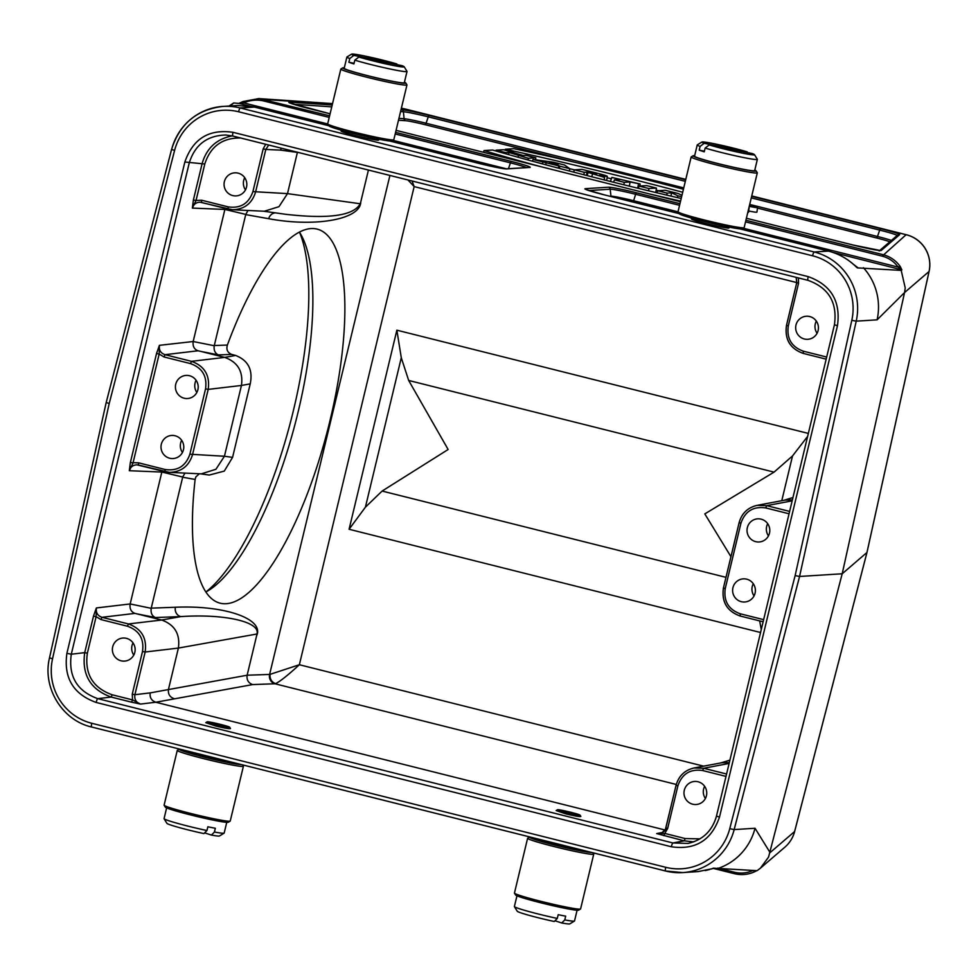 <?xml version="1.0" encoding="UTF-8"?>
<svg xmlns="http://www.w3.org/2000/svg" width="978" height="978" viewBox="0 0 978 978"><rect width="100%" height="100%" fill="white"/><g stroke="black" fill="none" stroke-linecap="round" stroke-linejoin="round"><path stroke-width="1.47" d="M691.593 218.094L691.397 218.925A19.328 1.088 13.5 0 0 701.238 222.275A19.328 1.088 13.5 0 0 720.664 226.872A19.328 1.088 13.5 0 0 728.977 227.947L729.172 227.116M341.261 130.196L341.053 131.028A19.328 1.088 13.5 0 0 350.906 134.377A19.328 1.088 13.5 0 0 370.332 138.974A19.328 1.088 13.5 0 0 378.633 140.05L378.828 139.218M726.006 776.398L702.669 770.542C690.309 768.732 682.045 773.818 677.901 785.799L667.644 828.5L664.808 833.439L656.678 833.574L662.815 832.412M706.422 795.786A11.589 11.394 86.4 0 1 684.001 793.733A11.589 11.394 86.4 0 1 694.637 781.446A11.589 11.394 86.4 0 1 706.422 795.786M798.415 277.935L798.549 283.229L788.305 325.931C786.556 338.51 791.569 346.933 803.354 351.188L826.691 357.043M818.109 330.576A11.589 11.394 86.4 0 1 795.689 328.522A11.589 11.394 86.4 0 1 806.324 316.236A11.589 11.394 86.4 0 1 818.109 330.576M281.285 148.191L280.527 150.123L265.808 149.438L255.551 192.128C251.945 203.571 244.231 209.439 232.434 209.744L200.087 202.226C196.126 202.324 193.558 204.28 192.36 208.094L196.04 200.49L201.651 200.221L228.143 206.871C240.502 208.669 248.767 203.583 252.911 191.602L263.168 148.9L265.698 144.279M246.505 187.165A11.589 11.394 86.4 0 1 224.084 185.111A11.589 11.394 86.4 0 1 234.72 172.825A11.589 11.394 86.4 0 1 246.505 187.165M183.461 449.782A11.589 11.394 86.4 0 1 161.028 447.728A11.589 11.394 86.4 0 1 171.663 435.442A11.589 11.394 86.4 0 1 183.461 449.782M138.607 462.839L138.473 465.063L137.042 464.843C133.081 464.941 130.514 466.897 129.316 470.711L130.355 462.582L138.607 462.839L165.086 469.489C177.458 471.286 185.71 466.2 189.866 454.22L205.551 388.865C207.299 376.273 202.287 367.862 190.514 363.608L164.023 356.958L159.169 354.06L159.414 345.332C158.766 349.99 160.624 353.107 164.989 354.684L191.48 361.334C204.561 366.053 210.123 375.405 208.192 389.391L192.507 454.746C188.888 466.188 181.187 472.056 169.39 472.362L138.497 465.063M197.874 389.757A11.589 11.394 86.4 0 1 175.441 387.704A11.589 11.394 86.4 0 1 186.077 375.418A11.589 11.394 86.4 0 1 197.874 389.757M131.565 702.18L111.199 697.057C90.477 689.576 81.651 674.771 84.719 652.644L93.485 616.152L96.113 616.678L87.36 653.17C84.487 673.903 92.751 687.779 112.164 694.783L132.531 699.893L132.262 694.172L142.507 651.482C144.255 638.891 139.243 630.48 127.458 626.226L100.978 619.575L96.113 616.678L96.37 607.949C95.722 612.607 97.58 615.724 101.944 617.301L128.424 623.952C141.504 628.671 147.079 638.023 145.147 652.008L134.891 694.71L150.221 692.889C149.597 697.546 151.456 700.664 155.808 702.241L140.465 704.062L131.565 702.18L132.531 699.893L140.465 704.062C136.101 702.485 134.243 699.368 134.891 694.71L132.262 694.172M134.817 652.375A11.589 11.394 86.4 0 1 112.397 650.321A11.589 11.394 86.4 0 1 123.032 638.035A11.589 11.394 86.4 0 1 134.817 652.375M748.952 207.654A213.522 11.968 -166.5 0 1 749.148 207.715L748.5 212.312L747.815 212.348M658.475 190.698A254.488 14.254 13.5 0 0 656.152 190.099M611.348 178.791A254.488 14.254 13.5 0 0 607.106 177.751M573.634 172.116L574.428 169.842L584.269 172.311L587.044 172.14L604.563 177.409L599.697 175.196A12.641 0.709 13.5 0 0 607.314 176.358A12.641 0.709 13.5 0 0 597.387 173.253L581.91 169.377L574.428 169.842A254.488 14.254 13.5 0 0 569.722 168.729M748.683 210.979A16.076 0.905 13.5 0 0 756.617 212.238A16.076 0.905 13.5 0 0 756.911 212.14L757.595 207.544A15.672 0.88 13.5 0 0 749.625 204.83M857.327 267.886L901.203 270.405L901.85 269.855L898.134 267.092A2.323 0.746 -35.3 0 1 900.212 266.456L901.85 269.855L833.073 252.458M901.85 269.855L900.995 269.5M732.938 587.644A11.589 11.394 -93.6 0 0 744.735 601.996A11.589 11.394 -93.6 0 0 755.065 593.194A11.589 11.394 -93.6 0 0 743.268 578.854A11.589 11.394 -93.6 0 0 732.938 587.644M747.351 527.619A11.589 11.394 -93.6 0 0 759.148 541.971A11.589 11.394 -93.6 0 0 769.478 533.169A11.589 11.394 -93.6 0 0 757.681 518.829A11.589 11.394 -93.6 0 0 747.351 527.619M901.203 270.405L905.212 287.862L904.674 291.994L842.192 573.78L799.552 576.47L795.138 575.59L851.801 320.332A54.096 53.142 -93.6 0 0 812.571 255.784L238.608 111.773A3.863 0.697 -75.9 0 1 240.233 107.983L254.463 107.079L328.791 125.734L254.439 107.079L237.63 105.49L223.07 106.406A57.971 56.944 86.4 0 1 240.233 107.983L814.185 251.982L828.403 251.089L739.906 228.876M230.221 105.954L233.742 102.947L239.243 103.485M239.011 103.436L243.033 101.529L259.072 98.607L329.61 115.807M743.243 228.229L898.134 267.092C894.1 261.529 888.782 257.874 882.18 256.138L906.117 234.72A30.917 30.844 49.3 0 1 929.051 271.493L904.552 292.544L877.107 319.83L856.227 321.151L799.552 576.47L734.16 829.588L755.04 828.268L770.089 852.596L794.601 831.544A30.917 30.844 49.3 0 1 784.857 847.18A30.917 30.917 0 0 0 794.637 831.496A30.917 1.284 -165.5 0 1 794.601 831.544L866.948 552.509L929.051 271.493A30.917 2.176 -167.5 0 0 929.1 271.407L866.985 552.448L842.192 573.78L768.561 857.07L760.371 868.22L757.094 870.677L713.206 868.158M863.403 267.715A57.971 56.944 86.4 0 1 877.107 319.83M858.342 268.033L853.403 264.304C845.982 257.862 837.657 253.449 828.403 251.089L828.403 251.089C837.73 253.485 846.056 257.874 853.403 264.28L853.378 264.28M745.921 220.258L882.951 254.635C890.078 256.505 895.836 260.454 900.212 266.456M329.231 117.409L263.693 100.966L264.451 99.463L332.422 104.084M263.693 100.966C257.043 99.377 250.405 100.025 243.754 102.91L243.033 101.529L258.718 98.595M344.329 67.751A32.457 1.822 13.5 0 0 342.765 67.849A32.457 1.822 13.5 0 0 368.193 75.893A32.457 1.822 13.5 0 0 405.797 82.983L406.934 84.829A34.01 1.907 -166.5 0 1 406.958 84.952A34.01 1.907 -166.5 0 1 367.532 77.409A34.01 1.907 -166.5 0 1 340.833 69.071L327.679 123.851A34.01 1.907 13.5 0 0 327.703 123.962L243.754 102.91L239.378 103.509L249.757 106.113M130.355 462.582L156.529 353.535L159.414 345.332L193.179 341.518C192.605 346.298 194.219 349.378 198.033 350.772L164.989 354.684L164.023 356.958M193.179 341.518L214.243 345.723L245.771 214.414L224.891 209.439L192.36 208.094L193.399 199.964L196.04 200.49L204.793 164.011C210.49 146.358 222.458 137.69 240.71 138.008M193.216 341.334L224.842 209.61M214.243 345.723C213.644 350.283 215.038 353.351 218.412 354.916L200.734 351.383L224.72 357.398L235.612 355.454L231.737 354.427C227.519 352.679 226.065 349.562 227.385 345.051A193.216 60.624 -75.4 0 1 317.202 229.133A193.216 60.624 -75.4 0 1 327.3 431.396A193.216 60.624 -75.4 0 1 220.038 603.157A193.216 60.624 -75.4 0 1 195.123 479.44L195.881 476.873L199.378 473.755M93.485 616.152L96.37 607.949L130.172 603.952L151.199 608.328L182.715 477.032L161.847 472.056L129.316 470.711L132.984 463.107L159.169 354.06L156.529 353.535M151.235 608.145L175.417 607.252C224.94 605.064 264.549 618.952 256.627 635.712L247.128 675.26C246.529 679.893 248.363 683.011 252.63 684.588L155.808 702.241L665.003 829.992M368.425 170.05L360.748 202.03C360.491 219.329 315.588 227.458 268.705 218.705L245.722 214.61M130.172 603.952L161.798 472.227M408.67 380.454L401.286 357.752L396.872 330.185L349.085 529.269L365.417 507.166L382.117 491.054L448.144 449.501L408.67 380.454L774.05 472.129L704.808 513.89L730.945 556.678M807.632 436.396L792.535 455.919L774.05 472.129M759.649 620.908L761.263 629.539M200.734 351.383L198.033 350.772M169.39 472.362L201.309 473.853L215.93 469.269L224.439 456.249L232.568 457.374L250.221 383.877L241.444 385.454C243.351 371.481 237.776 362.129 224.732 357.398M263.339 211.187L286.028 214.341C328.95 219.206 353.681 215.673 360.234 203.754L360.748 202.03M232.434 209.744L264.353 211.236L278.974 206.664L287.495 193.632L360.234 203.754M235.612 355.454C248.192 360.381 253.07 369.867 250.221 383.877M803.207 353.4C790.151 348.669 784.588 339.342 786.508 325.393L796.752 282.691M789.05 513.78L765.725 507.924C753.353 506.115 745.102 511.213 740.945 523.181L725.248 588.548L723.427 587.974L739.16 522.607C741.813 513.328 747.767 507.582 757.009 505.369L766.691 505.65L789.625 511.408M757.082 505.357L784.967 500.1L792.376 499.941M232.788 136.015L225.857 135.001C207.165 135.477 194.964 144.768 189.255 162.874L71.296 654.221C68.215 676.36 77.042 691.165 97.763 698.647L672.937 842.963L688.145 843.415C702.803 839.955 712.253 830.884 716.507 816.19M193.399 199.964L202.153 163.473C206.676 148.033 216.713 138.839 232.275 135.893M238.608 111.773A54.096 53.142 -93.6 0 0 174.597 150.429L109.218 403.486L106.247 402.52M225.246 208.387L224.891 209.439M248.009 210.466L245.771 214.414M275.344 212.849A7.726 7.335 -79.9 0 0 268.705 218.705M407.936 179.964L414.159 186.59L299.366 664.734L270.16 674.331A7.726 7.201 -107.9 0 0 275.674 683.598L274.952 683.769A7.726 7.311 87.9 0 1 269.61 674.429L389.929 175.441M412.056 180.991L414.159 186.59L796.752 282.581M109.218 403.486L52.555 658.744A54.096 53.142 -93.6 0 0 91.798 723.292L665.749 867.303A54.096 53.142 -93.6 0 0 729.759 828.647L734.16 829.588A57.971 56.944 86.4 0 1 682.742 872.584L698.096 871.606L714.233 868.305M755.04 828.268A57.971 56.944 86.4 0 1 719.295 867.987M754.906 871.618C748.353 874.687 741.495 875.371 734.331 873.66L734.282 872.205C740.823 873.77 747.094 873.171 753.097 870.42M753.39 870.444A2.323 0.892 64.2 0 0 754.918 871.606L756.727 870.652L754.93 871.606M709.649 869.515L705.248 870.591M229.696 727.216L230.502 728.524C229.708 729.026 224.769 728.194 215.698 726.031L205.796 722.669L207.189 721.813A11.589 0.648 -166.5 0 1 215.527 723.207A11.589 0.648 -166.5 0 1 227.788 726.422A11.589 0.648 -166.5 0 1 229.696 727.216A11.589 0.648 -166.5 0 1 218.29 725.187A11.589 0.648 -166.5 0 1 207.189 721.813M580.04 815.114L580.834 816.422C580.04 816.923 575.101 816.092 566.03 813.928L556.127 810.566L557.533 809.711A11.589 0.648 -166.5 0 1 565.859 811.104A11.589 0.648 -166.5 0 1 578.132 814.319A11.589 0.648 -166.5 0 1 580.04 815.114A11.589 0.648 -166.5 0 1 568.621 813.085A11.589 0.648 -166.5 0 1 557.533 809.711M693.634 841.887L684.221 840.835L656.678 833.574L661.654 833.097L665.468 829.124L676.104 785.261M256.627 635.712L256.945 634.001L178.387 648.072C180.294 634.074 174.72 624.734 161.676 620.015L134.988 613.389L101.944 617.301L100.978 619.575M127.458 626.226L128.424 623.952L161.676 620.015L180.771 616.605L155.368 617.534L137.69 614.001M232.568 457.374L224.292 471.09L209.292 475.051L200.294 473.804M256.945 634.001C260.784 621.898 224.488 613.609 180.771 616.605A7.726 7.311 -92.1 0 1 175.417 607.252M677.901 785.799L676.079 785.236C678.769 775.945 684.71 770.199 693.952 767.987L721.911 762.718L729.331 762.559M694.025 767.975L703.634 768.268L726.581 774.014M740.945 523.181L739.124 522.619L723.427 587.974C721.471 601.959 727.057 611.299 740.175 616.018L763.133 621.776L740.187 616.018C727.106 611.287 721.532 601.959 723.451 588.01M130.135 604.123C129.548 608.903 131.162 611.996 134.988 613.389M151.199 608.328C150.6 612.9 151.981 615.969 155.368 617.534M162.189 471.005L161.847 472.056M184.952 473.083L182.715 477.032M663.842 835.713L664.808 833.439L685.187 838.549L699.979 838.867M703.647 766.165L299.366 664.734C288.253 674.942 280.356 681.238 275.674 683.598M535.822 157.813L525.968 155.343L523.193 155.514L503.548 149.72L496.066 150.184L505.919 152.654L508.927 152.47L528.34 158.277L535.822 157.813L535.553 159.805M528.34 158.277L528.047 159.989M513.401 152.189L513.279 153.033M496.066 150.184L495.797 150.967M505.919 152.654L505.724 153.79M508.927 152.47L508.572 154.585M518.487 155.808L517.998 157.226M556.409 163.754L549.306 162.788L558.242 165.037L556.409 163.754L556.176 164.512M569.722 168.668L564.489 165.001L553.242 162.177L533.034 159.463L569.722 168.668L569.416 171.016M559.917 166.211L559.233 168.35M533.034 159.463L532.374 161.174M542.839 161.92L542.46 163.901M546.213 162.372L545.761 164.781M559.049 165.6L558.242 168.094M590.052 171.957L596.641 173.827L589.966 172.483M604.563 177.409L604.282 179.928M584.269 172.311L583.866 174.744M587.044 172.14L586.494 175.429M588.145 172.421L587.155 175.588M592.448 174.365L591.702 176.749M640.138 183.986L611.837 177.421L620.211 179.524L614.428 179.879L624.282 182.348L630.064 181.994L640.138 183.986L639.869 186.028M638.438 184.096L637.754 188.179M611.837 177.421L610.419 181.456M614.428 179.879L613.597 182.25M624.282 182.348L623.866 184.793M630.064 181.994L629.367 186.138M656.421 188.069L646.58 185.6L639.099 186.077L648.94 188.546L656.421 188.069L655.822 192.532M648.94 188.546L648.561 190.796M639.099 186.077L638.304 188.314M681.959 195.319L678.28 193.558L665.223 190.282L657.742 190.747L657.02 192.813M657.742 190.747L667.118 193.106L666.776 195.123M667.118 193.106L671.641 192.813L670.908 196.101M671.641 192.813L677.901 195.808L677.326 197.605M677.901 195.808L681.617 196.737M682.693 192.25A254.891 14.279 13.5 0 0 505.345 149.231L505.039 150.086M505.345 149.231L513.902 148.693A213.522 11.968 -166.5 0 1 683.426 189.243M681.201 198.497A254.891 14.279 -166.5 0 1 492.582 150.037L484.024 150.575L483.45 152.275M484.024 150.575A213.522 11.968 13.5 0 0 541.653 166.883M649.857 194.035A213.522 11.968 13.5 0 0 680.578 201.101M749.258 206.346A15.672 0.88 13.5 0 0 757.314 207.642A15.672 0.88 13.5 0 0 757.595 207.544M749.282 206.248A14.01 0.782 13.5 0 0 755.725 207.238A14.01 0.782 13.5 0 0 755.982 207.165A14.01 0.782 13.5 0 0 749.6 204.94M206.199 591.776A200.942 63.057 104.6 0 0 290.576 421.848A200.942 63.057 104.6 0 0 299.574 232.348M299.378 232.055A193.216 60.624 -75.4 0 1 301.896 236.383A193.216 60.624 -75.4 0 1 295.332 423.095A193.216 60.624 -75.4 0 1 210.197 589.392A193.216 60.624 -75.4 0 1 205.893 591.934M133.803 655.089A11.589 11.394 86.4 0 1 133.032 642.901M182.446 452.496A11.589 11.394 86.4 0 1 181.676 440.308M196.859 392.471A11.589 11.394 86.4 0 1 196.089 380.283M245.49 189.879A11.589 11.394 86.4 0 1 244.72 177.69M817.095 333.29A11.589 11.394 86.4 0 1 816.324 321.102M768.463 535.883A11.589 11.394 86.4 0 1 767.693 523.695M754.05 595.908A11.589 11.394 86.4 0 1 753.28 583.719M705.407 798.5A11.589 11.394 86.4 0 1 704.637 786.312M694.466 251.847A11.589 0.648 13.5 0 0 708.072 255.258M694.661 155.649A32.457 1.822 13.5 0 0 693.109 155.746A32.457 1.822 13.5 0 0 718.524 163.791A32.457 1.822 13.5 0 0 756.128 170.881A32.457 1.822 13.5 0 0 754.784 170.086M704.172 143.289L747.192 151.871A27.054 1.516 13.5 0 0 719.246 144.793A27.054 1.516 13.5 0 0 701.96 142.018A27.054 1.516 13.5 0 0 704.172 143.289L700.114 146.407A30.917 1.736 -166.5 0 1 697.241 144.94L694.539 156.187A30.917 1.736 13.5 0 0 710.285 161.553A30.917 1.736 13.5 0 0 741.373 168.901A30.917 1.736 13.5 0 0 754.661 170.624L757.363 159.365A30.917 1.736 -166.5 0 1 744.075 157.641A30.917 1.736 -166.5 0 1 705.15 148.057L709.209 144.94A27.054 1.516 13.5 0 0 738.524 152.311A27.054 1.516 13.5 0 0 754.478 154.622A27.054 1.516 13.5 0 0 752.216 153.522L709.209 144.94M691.165 156.969L678.023 211.749A34.01 1.907 13.5 0 0 678.047 211.859A34.01 1.907 13.5 0 0 704.722 220.087A34.01 1.907 13.5 0 0 744.075 227.715A34.01 1.907 13.5 0 0 744.148 227.617L757.302 172.849A34.01 1.907 -166.5 0 1 717.876 165.306A34.01 1.907 -166.5 0 1 691.165 156.969A34.01 1.907 -166.5 0 1 691.25 156.883L693.109 155.746M756.128 170.881L757.278 172.727A34.01 1.907 -166.5 0 1 757.302 172.849M744.075 227.715L742.216 228.852A32.457 1.822 -166.5 0 1 710.297 222.96A32.457 1.822 -166.5 0 1 679.184 213.717L678.047 211.859L633.634 200.722L635.627 194.28A22.286 1.247 13.5 0 0 610.199 189.206L588.89 190.551M754.478 154.622L757.339 159.267A30.917 1.736 -166.5 0 1 757.363 159.365M704.392 151.199L699.209 150.16A30.917 1.736 -166.5 0 0 704.246 151.81L705.15 148.057M747.559 152.58L747.192 151.871M697.241 144.94A30.917 1.736 -166.5 0 1 697.302 144.854L701.96 142.018M700.114 146.407L699.209 150.16M580.504 909.014L578.646 910.151A32.457 1.822 -166.5 0 1 546.739 904.259A32.457 1.822 -166.5 0 1 515.626 895.017L514.477 893.171A34.01 1.907 13.5 0 0 547.069 902.841A34.01 1.907 13.5 0 0 580.504 909.014A34.01 1.907 13.5 0 0 580.59 908.929L593.732 854.149A34.01 1.907 -166.5 0 1 554.306 846.618A34.01 1.907 -166.5 0 1 527.607 838.28A34.01 1.907 -166.5 0 1 527.68 838.183L529.538 837.046A32.457 1.822 13.5 0 0 554.954 845.09A32.457 1.822 13.5 0 0 591.763 852.498M527.607 838.28L514.452 893.048A34.01 1.907 13.5 0 0 514.477 893.171M592.937 852.792L593.707 854.038A34.01 1.907 -166.5 0 1 593.732 854.149M583.267 850.359A23.57 1.32 -166.5 0 1 556.616 844.992A23.57 1.32 -166.5 0 1 538.132 839.295A23.57 1.32 -166.5 0 1 538.34 839.087M561.751 922.975L564.783 919.919A30.917 1.736 13.5 0 0 574.441 921.044L569.795 923.88A27.054 1.516 -166.5 0 1 561.751 922.975L554.991 920.763M554.269 921.484A27.054 1.516 -166.5 0 1 517.276 911.276L514.416 906.63A30.917 1.736 13.5 0 0 557.301 918.428L554.269 921.484M574.441 921.044A30.917 1.736 13.5 0 0 574.514 920.958L577.093 910.249M564.783 919.919L565.687 916.166A30.917 1.736 13.5 0 1 558.193 914.674L557.301 918.428M516.971 895.811L514.391 906.52A30.917 1.736 13.5 0 0 514.416 906.63M230.172 821.117L228.314 822.253A32.457 1.822 -166.5 0 1 196.395 816.361A32.457 1.822 -166.5 0 1 165.282 807.119L164.145 805.273A34.01 1.907 13.5 0 0 196.737 814.943A34.01 1.907 13.5 0 0 230.172 821.117A34.01 1.907 13.5 0 0 230.246 821.031L243.4 766.251A34.01 1.907 -166.5 0 1 203.974 758.72A34.01 1.907 -166.5 0 1 177.262 750.383A34.01 1.907 -166.5 0 1 177.336 750.285L179.206 749.148A32.457 1.822 13.5 0 0 204.622 757.192A32.457 1.822 13.5 0 0 241.419 764.6M177.262 750.383L164.108 805.151A34.01 1.907 13.5 0 0 164.145 805.273M242.605 764.894L243.375 766.141A34.01 1.907 -166.5 0 1 243.4 766.251M232.935 762.461A23.57 1.32 -166.5 0 1 206.285 757.094A23.57 1.32 -166.5 0 1 187.788 751.397A23.57 1.32 -166.5 0 1 187.996 751.19M211.419 835.078L214.439 832.021A30.917 1.736 13.5 0 0 224.109 833.146L219.463 835.982A27.054 1.516 -166.5 0 1 211.419 835.078L204.647 832.865M203.937 833.586A27.054 1.516 -166.5 0 1 166.932 823.378L164.084 818.733A30.917 1.736 13.5 0 0 206.957 830.53L203.937 833.586M224.109 833.146A30.917 1.736 13.5 0 0 224.182 833.06L226.749 822.351M214.439 832.021L215.343 828.268A30.917 1.736 13.5 0 1 207.862 826.777L206.957 830.53M166.627 807.914L164.059 818.635A30.917 1.736 13.5 0 0 164.084 818.733M344.134 163.949A11.589 0.648 13.5 0 0 357.728 167.36M353.84 55.391L396.848 63.973A27.054 1.516 13.5 0 0 368.902 56.895A27.054 1.516 13.5 0 0 351.615 54.12A27.054 1.516 13.5 0 0 353.84 55.391L349.782 58.509A30.917 1.736 -166.5 0 1 346.897 57.042L344.195 68.289A30.917 1.736 13.5 0 0 359.941 73.656A30.917 1.736 13.5 0 0 391.029 81.003A30.917 1.736 13.5 0 0 404.317 82.727L407.019 71.48A30.917 1.736 -166.5 0 1 393.731 69.744A30.917 1.736 -166.5 0 1 354.806 60.159L358.865 57.042A27.054 1.516 13.5 0 0 388.193 64.414A27.054 1.516 13.5 0 0 404.146 66.724A27.054 1.516 13.5 0 0 401.885 65.624L358.865 57.042M405.797 82.983A32.457 1.822 13.5 0 0 404.452 82.189M393.731 139.817L391.872 140.954A32.457 1.822 -166.5 0 1 359.965 135.062A32.457 1.822 -166.5 0 1 328.852 125.82L327.703 123.962A34.01 1.907 13.5 0 0 354.391 132.189A34.01 1.907 13.5 0 0 393.731 139.817A34.01 1.907 13.5 0 0 393.816 139.72L406.958 84.952M340.833 69.071A34.01 1.907 -166.5 0 1 340.906 68.986L342.765 67.849M404.146 66.724L406.995 71.37A30.917 1.736 -166.5 0 1 407.019 71.48M354.06 63.301L348.877 62.262A30.917 1.736 -166.5 0 0 353.902 63.912L354.806 60.159M397.227 64.695L396.848 63.973M346.897 57.042A30.917 1.736 -166.5 0 1 346.97 56.956L351.615 54.12M349.782 58.509L348.877 62.262M604.123 194.818L679.135 213.632L604.123 194.818A24.462 1.369 -166.5 0 1 585.345 188.668L608.475 187.201A24.462 1.369 -166.5 0 1 636.397 192.776L679.955 203.705M929.1 271.407A30.917 30.917 0 0 0 906.435 234.757A30.917 5.526 104.1 0 0 906.117 234.72L751.74 195.991M685.774 179.439L405.136 109.035L401.249 108.766M395.577 132.36L511.005 161.321A24.462 1.369 -166.5 0 1 529.783 167.458L506.653 168.925A24.462 1.369 -166.5 0 1 478.731 163.35L389.574 140.979M401.029 109.683L401.775 109.732A24.462 1.369 -166.5 0 1 428.829 115.282L685.7 179.732M751.679 196.285L880.457 228.595A24.462 1.369 -166.5 0 1 899.626 234.647L881.239 250.454A24.462 1.369 -166.5 0 1 852.902 244.977L746.397 218.253L852.902 244.977M680.431 201.7L396.066 130.355L680.431 201.7M289.904 102.983L330.087 113.803L307.997 108.265A24.462 1.369 -166.5 0 1 290.087 102.14L332.202 105.001M734.282 873.647L713.365 868.403L734.307 873.66C741.605 875.359 748.476 874.674 754.918 871.606M665.505 870.982L91.614 727.009A3.863 0.697 -75.9 0 1 91.577 726.996A3.863 0.697 -75.9 0 1 91.798 723.292M575.663 162.47L425.308 124.744A17.702 0.99 13.5 0 0 405.736 120.722L398.498 120.233M889.833 241.798A17.702 0.99 13.5 0 0 876.936 238.057L757.51 208.094M725.248 588.548C723.512 601.128 728.524 609.551 740.297 613.805L763.635 619.649M171.651 149.389A57.971 56.944 86.4 0 1 223.07 106.406C196.798 109.512 179.634 123.839 171.578 149.414L171.651 149.389M401.347 108.326A30.917 29.303 93.9 0 1 405.136 109.035A30.917 5.526 104.1 0 1 405.454 109.059A30.917 30.917 0 0 0 401.359 108.326M729.759 828.647L795.138 575.59M96.15 702.448C73.252 694.172 63.497 677.815 66.895 653.341L184.854 161.993C192.935 138.705 208.986 128.815 233.033 132.323L808.207 276.627C831.104 284.904 840.86 301.261 837.461 325.735L719.502 817.082C711.434 840.371 695.37 850.261 671.336 846.752L96.15 702.448A3.863 0.697 104.1 0 1 97.763 698.647L111.199 697.057L112.164 694.783M812.571 255.784A3.863 0.697 -75.9 0 1 814.185 251.982A57.971 56.944 86.4 0 1 856.227 321.151L851.801 320.332M526.543 167.556A22.286 1.247 13.5 0 0 510.247 162.825L395.198 133.962M508.426 168.705L511.005 161.321M392.899 140.331L506.482 168.827M749.723 204.439L877.694 236.542A19.878 1.112 -166.5 0 1 891.398 240.454M876.936 238.057L879.687 230.099L751.287 197.886M897.168 235.49A22.286 1.247 13.5 0 0 879.687 230.099L880.457 228.595M685.321 181.333L428.058 116.798A22.286 1.247 13.5 0 0 403.413 111.737L400.577 111.541M398.938 118.375L404.085 118.729A19.878 1.112 -166.5 0 1 426.078 123.24L428.829 115.282M425.308 124.744L426.078 123.24L683.744 187.886M405.736 120.722A2.323 2.2 93.9 0 1 404.085 118.729L403.413 111.737A2.323 2.2 93.9 0 0 401.775 109.732M331.762 106.859L293.547 104.255M329.476 113.644L330.112 113.692M609.93 196.272L610.957 196.199L610.199 189.206A2.323 2.274 -93.6 0 0 608.475 187.201M611.018 196.541A2.323 2.274 86.4 0 1 610.957 196.199A19.878 1.112 -166.5 0 1 633.634 200.722L633.072 202.067M882.18 256.138L745.542 221.859M679.563 205.307L635.627 194.28L636.397 192.776M586.812 189.818A2.323 2.274 -93.6 0 0 585.345 188.668M529.783 167.458A2.323 2.274 -93.6 0 0 529.086 167.397L505.968 168.864L478.78 163.363M506.653 168.925A2.323 2.274 -93.6 0 0 505.968 168.864M880.017 250.49A2.323 2.311 49.3 0 1 881.239 250.454M290.087 102.14A2.323 2.2 93.9 0 1 291.627 103.619M879.723 250.478L897.584 235.136A2.323 2.311 49.3 0 1 899.626 234.647M214.292 345.527L227.385 345.051M195.123 479.44L182.666 477.227M150.221 692.889L247.141 675.223L269.61 674.429M204.793 164.011L184.854 161.993M66.895 653.341L71.296 654.221L84.719 652.644L87.36 653.17M349.085 529.269L760.554 632.509M808.354 433.425L396.872 330.185M808.207 276.627A3.863 0.697 104.1 0 0 807.987 280.331L232.837 136.028L225.881 135.013M725.982 577.338L382.117 491.054M365.417 507.166L401.286 357.752M792.535 455.919L781.777 500.699M788.305 325.931L786.483 325.368C784.527 339.342 790.102 348.681 803.219 353.4L826.178 359.158L803.231 353.4L803.354 351.188M792.168 500.834L766.691 505.65L765.725 507.924M189.866 454.22L224.439 456.249L241.444 385.454L208.192 389.391L205.551 388.865M190.514 363.608L191.48 361.334L224.72 357.398M231.737 354.427L218.412 354.916M298.803 152.58L280.527 150.123M252.911 191.602L287.495 193.632L297.434 152.238M716.519 816.117L719.502 817.082M837.461 325.735L834.491 324.757M233.033 132.323A3.863 0.697 104.1 0 0 232.813 136.028L807.987 280.331C828.708 287.776 837.523 302.593 834.43 324.782L716.471 816.129C712.216 830.945 702.742 840.041 688.011 843.403M174.597 150.429L171.578 149.414L106.186 402.533M268.705 145.025L265.808 149.438L263.168 148.9M786.483 325.356L796.764 282.654L796.19 277.373M796.153 277.361L796.728 282.666L798.549 283.229M200.087 202.238L201.529 202.446L201.651 200.221M201.529 202.446L228.008 209.084L228.143 206.871M49.585 657.839L49.511 657.852C42.164 687.497 62.152 720.407 91.577 726.996L665.541 871.007L682.742 872.584A57.971 56.944 86.4 0 1 665.578 871.007A3.863 0.697 -75.9 0 1 665.541 871.007A3.863 0.697 -75.9 0 1 665.749 867.303M784.857 847.18L760.383 868.207M717.815 868.073L734.282 872.205M676.275 784.466L274.952 683.769L252.63 684.588M671.336 846.752A3.863 0.697 104.1 0 1 672.937 842.963L684.221 840.835L685.187 838.549M729.111 763.451L703.634 768.268L702.669 770.542M174.084 698.659C169.744 697.082 167.874 693.964 168.485 689.319L178.387 648.072L145.147 652.008L142.507 651.482M106.186 402.545L49.511 657.852L52.555 658.744M740.163 616.018L740.297 613.805M693.952 768.011C684.686 770.199 678.732 775.945 676.079 785.236L665.859 827.926C665.932 830.151 663.952 832.058 659.869 833.659M667.644 828.5L665.822 827.938M165.086 469.489L164.964 471.702L169.28 472.337M332.544 103.607L259.072 98.607M229.072 106.027L233.632 103.02M906.435 234.757L751.752 195.942M685.786 179.39L405.454 109.059M901.85 269.83L901.117 269.549M604.135 194.818L586.042 189.536M739.93 228.889L828.427 251.089M857.29 267.886L853.403 264.28M238.681 103.46L243.033 101.529M478.755 163.35L389.599 140.991M254.463 107.079L249.671 106.101M852.926 244.977L880.151 250.478L879.185 250.943M792.962 497.509L783.745 500.333M739.124 522.619C741.776 513.328 747.73 507.582 757.009 505.394M228.008 209.084L232.336 209.72M794.637 831.496L866.985 552.448M713.353 868.183L710.994 869.124M729.918 760.126L720.7 762.938M137.03 464.856L164.964 471.702M607.314 176.358L606.69 180.527M542.277 840.078L542.069 840.933M191.932 752.18L191.725 753.036"/></g></svg>
